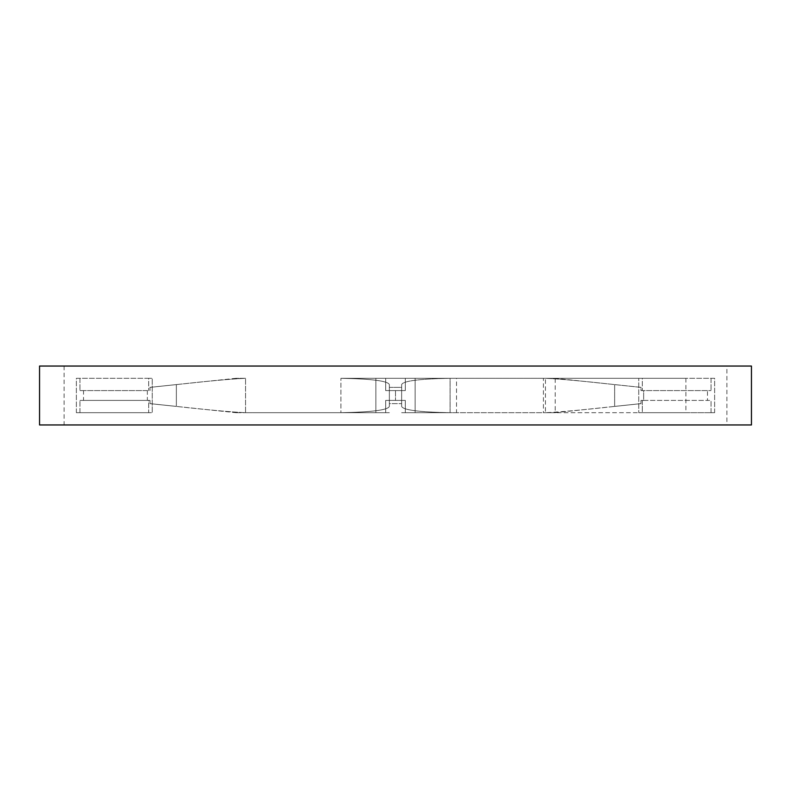 <?xml version="1.0" encoding="UTF-8"?>
<svg xmlns="http://www.w3.org/2000/svg" width="791" height="791" viewBox="0 0 791 791"><rect width="100%" height="100%" fill="white"/><g stroke="black" fill="none" stroke-linecap="round" stroke-linejoin="round"><path stroke-width="0.59" stroke-dasharray="3.96 2.97" d="M39.55 366.045L751.45 366.045M39.55 424.955L751.45 424.955M726.899 424.955L64.101 424.955L726.899 424.955L726.899 366.045L64.101 366.045L726.899 366.045M64.101 366.045L64.101 424.955M685.886 378.316L685.886 412.684L456.516 412.684L456.516 378.316L450.089 378.316L685.886 378.316L555.203 378.316L555.203 412.684M456.516 412.684L450.089 412.684L450.089 378.316C419.141 378.879 402.995 380.965 401.64 384.594L401.64 387.372L389.36 387.372L389.36 384.594C388.005 380.965 371.859 378.879 340.911 378.316L450.089 378.316L340.911 378.316C371.859 378.879 388.005 380.965 389.36 384.594L389.36 406.406C388.005 410.035 371.859 412.121 340.911 412.684L245.566 412.684L340.911 412.684L340.911 378.316L340.911 412.684C371.859 412.121 388.005 410.035 389.36 406.406L389.36 384.594L389.36 387.372L401.64 387.372L401.64 384.594C402.995 380.965 419.141 378.879 450.089 378.316L450.089 412.684L545.434 412.684L543.427 412.684L543.427 378.316M555.203 378.316L456.516 378.316M543.427 412.684L685.886 412.684M545.434 412.684L555.064 412.684L545.434 412.684C558.891 412.121 581.958 410.035 614.637 406.406L614.637 384.594L614.637 406.406L640.987 403.628L640.987 400.414L643.656 400.414L643.656 390.586L640.987 390.586L640.987 387.372L614.637 384.594C581.958 380.965 558.891 378.879 545.434 378.316C558.891 378.879 581.958 380.965 614.637 384.594L640.987 387.372L640.987 390.586L643.656 390.586L643.656 400.414L640.987 400.414L640.987 403.628L614.637 406.406C581.958 410.035 558.891 412.121 545.434 412.684L545.434 378.316L555.064 378.316L545.434 378.316M401.64 406.406L401.64 384.594L401.64 406.406C402.995 410.035 419.141 412.121 450.089 412.684C419.141 412.121 402.995 410.035 401.64 406.406L401.64 403.628L401.64 406.406M176.363 384.594C209.042 380.965 232.109 378.879 245.566 378.316L235.936 378.316L245.566 378.316C232.109 378.879 209.042 380.965 176.363 384.594L150.013 387.372L176.363 384.594L176.363 406.406C209.042 410.035 232.109 412.121 245.566 412.684L245.566 378.316L245.566 412.684C232.109 412.121 209.042 410.035 176.363 406.406L150.013 403.628L176.363 406.406L176.363 384.594M401.64 412.684L450.089 412.684L401.64 412.684M389.36 412.684L340.911 412.684L389.36 412.684M389.36 406.406L389.36 403.628L401.64 403.628L389.36 403.628L389.36 406.406M236.054 412.684L245.566 412.684L236.054 412.684M401.64 403.628L401.64 400.414L389.36 400.414L405.318 400.414L405.318 412.684L415.137 412.684L415.137 378.316L415.137 412.684L405.318 412.684L405.318 400.414L385.682 400.414L389.36 400.414L385.682 400.414L385.682 412.684L375.863 412.684L375.863 378.316L375.863 412.684L385.682 412.684L385.682 400.414L405.318 400.414L401.64 400.414L401.64 390.586L401.64 403.628M401.64 387.372L401.64 390.586L389.36 390.586L389.36 403.628L389.36 390.586L405.318 390.586L385.682 390.586L389.36 390.586L385.682 390.586L385.682 378.316L375.863 378.316L375.863 412.684L385.682 412.684L385.682 400.414L385.682 412.684L375.863 412.684L375.863 378.316L385.682 378.316L385.682 390.586L405.318 390.586L405.318 378.316L415.137 378.316L415.137 412.684L405.318 412.684L405.318 400.414L405.318 412.684L415.137 412.684L415.137 378.316L405.318 378.316L405.318 390.586L401.64 390.586L401.64 387.372M389.36 387.372L389.36 390.586L389.36 387.372M150.013 403.628L150.013 400.414L147.344 400.414L150.013 400.414L150.013 403.628M147.344 390.586L147.344 400.414L148.678 400.414L79.95 400.414L148.678 400.414L148.678 412.684L152.258 412.684L76.371 412.684L152.258 412.684L152.258 378.316L152.258 412.684L148.678 412.684L148.678 400.414L147.344 400.414L147.344 390.586L148.678 390.586L79.95 390.586L147.344 390.586M150.013 387.372L150.013 390.586L150.013 387.372M707.48 390.586L642.322 390.586L711.05 390.586L707.48 390.586L707.48 400.414L711.05 400.414L642.322 400.414L707.48 400.414M643.656 390.586L642.322 390.586L643.656 390.586M643.656 400.414L642.322 400.414L642.322 412.684L638.742 412.684L714.629 412.684L638.742 412.684L638.742 378.316L638.742 412.684L642.322 412.684L642.322 400.414L643.656 400.414M642.322 378.316L714.629 378.316L714.629 412.684L711.05 412.684L711.05 400.414L711.05 412.684L714.629 412.684L714.629 378.316L638.742 378.316L642.322 378.316L642.322 390.586L642.322 378.316L711.05 378.316L711.05 390.586L711.05 378.316L714.629 378.316L642.322 378.316M83.52 390.586L79.95 390.586L83.52 390.586L83.52 400.414L79.95 400.414L83.52 400.414M148.678 378.316L76.371 378.316L76.371 412.684L79.95 412.684L79.95 400.414L79.95 412.684L76.371 412.684L76.371 378.316L152.258 378.316L148.678 378.316L148.678 390.586L148.678 378.316L79.95 378.316L79.95 390.586L79.95 378.316L76.371 378.316L148.678 378.316M642.322 412.684L711.05 412.684L642.322 412.684M395.5 390.586L395.5 400.414L395.5 390.586M405.318 378.316L405.318 390.586L405.318 378.316L415.137 378.316L405.318 378.316M385.682 378.316L385.682 390.586L385.682 378.316L375.863 378.316L385.682 378.316M148.678 412.684L79.95 412.684L148.678 412.684M235.936 378.316L149.894 387.372M149.894 403.628L235.936 412.684M555.064 412.684L641.106 403.628M641.106 387.372L555.064 378.316"/><path stroke-width="1.19" d="M751.45 366.045L751.45 424.955L39.55 424.955L39.55 366.045L751.45 366.045"/></g></svg>
